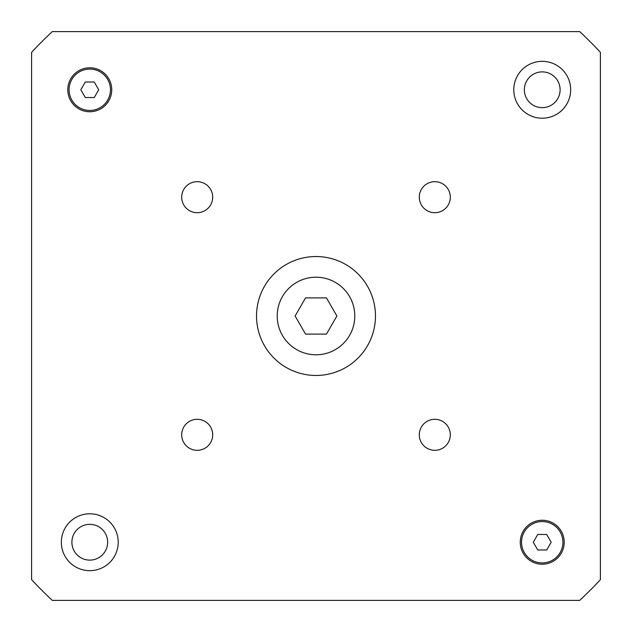 <?xml version="1.0" encoding="UTF-8"?>
<svg xmlns="http://www.w3.org/2000/svg" width="632" height="632" viewBox="0 0 632 632"><rect width="100%" height="100%" fill="white"/><g stroke="black" fill="none" stroke-linecap="round" stroke-linejoin="round"><path stroke-width="0.95" d="M326.452 297.901L336.896 316L326.452 334.099L305.548 334.099L295.105 316L305.548 297.901L326.452 297.901M354.781 316A38.781 38.781 0 0 1 296.606 349.583A38.781 38.781 0 0 1 296.606 282.417A38.781 38.781 0 0 1 354.781 316M375.463 316A59.463 59.463 0 0 1 286.264 367.5A59.463 59.463 0 0 1 286.264 264.5A59.463 59.463 0 0 1 375.463 316M212.708 434.8A15.516 15.516 0 0 1 189.442 448.238A15.516 15.516 0 0 1 189.442 421.37A15.516 15.516 0 0 1 212.708 434.8M450.316 434.8A15.516 15.516 0 0 1 427.042 448.238A15.516 15.516 0 0 1 427.042 421.37A15.516 15.516 0 0 1 450.316 434.8M450.316 197.2A15.516 15.516 0 0 1 427.042 210.63A15.516 15.516 0 0 1 427.042 183.762A15.516 15.516 0 0 1 450.316 197.2M212.708 197.2A15.516 15.516 0 0 1 189.442 210.63A15.516 15.516 0 0 1 189.442 183.762A15.516 15.516 0 0 1 212.708 197.2M118.216 542.224A28.44 28.44 0 0 1 75.556 566.857A28.44 28.44 0 0 1 75.556 517.6A28.44 28.44 0 0 1 118.216 542.224M570.664 89.776A28.44 28.44 0 0 1 528.004 114.4A28.44 28.44 0 0 1 528.004 65.143A28.44 28.44 0 0 1 570.664 89.776M94.247 82.018L98.726 89.776L94.247 97.526L85.296 97.526L80.817 89.776L85.296 82.018L94.247 82.018M546.704 534.475L551.183 542.224L546.704 549.982L537.753 549.982L533.274 542.224L537.753 534.475L546.704 534.475M110.458 89.776A20.682 20.682 0 0 0 79.434 71.858A20.682 20.682 0 0 0 79.434 107.685A20.682 20.682 0 0 0 110.458 89.776M111.745 89.776A21.978 21.978 0 0 1 78.787 108.807A21.978 21.978 0 0 1 78.787 70.745A21.978 21.978 0 0 1 111.745 89.776M562.914 542.224A20.682 20.682 0 0 0 531.883 524.315A20.682 20.682 0 0 0 531.883 560.142A20.682 20.682 0 0 0 562.914 542.224M564.202 542.224A21.978 21.978 0 0 1 531.236 561.256A21.978 21.978 0 0 1 531.236 523.193A21.978 21.978 0 0 1 564.202 542.224M31.6 579.663L31.6 52.338A387.819 387.819 0 0 1 52.338 31.6L579.663 31.6A387.819 387.819 0 0 1 600.4 52.338L600.4 579.663A387.819 387.819 0 0 1 579.663 600.4L52.338 600.4A387.819 387.819 0 0 1 31.6 579.663M107.661 542.224A17.886 17.886 0 0 1 80.833 557.716A17.886 17.886 0 0 1 80.833 526.74A17.886 17.886 0 0 1 107.661 542.224M560.11 89.776A17.886 17.886 0 0 1 533.282 105.26A17.886 17.886 0 0 1 533.282 74.284A17.886 17.886 0 0 1 560.11 89.776"/></g></svg>

